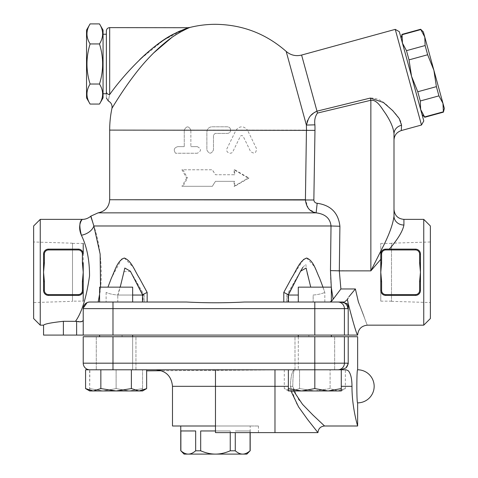 <?xml version="1.0" encoding="UTF-8"?>
<svg xmlns="http://www.w3.org/2000/svg" width="478" height="478" viewBox="0 0 478 478"><rect width="100%" height="100%" fill="white"/><g stroke="black" fill="none" stroke-linecap="round" stroke-linejoin="round"><path stroke-width="0.36" stroke-dasharray="2.39 1.79" d="M99.484 23.9C103.666 30.58 103.666 37.26 99.484 43.94C103.666 57.306 103.666 70.666 99.484 84.026C103.666 90.706 103.666 97.387 99.484 104.067M103.063 97.871L103.063 30.096M90.109 104.067C85.932 97.387 85.932 90.706 90.109 84.026C85.932 70.666 85.932 57.306 90.109 43.94C85.932 37.26 85.932 30.58 90.109 23.9M86.536 30.096L86.536 97.871M99.484 43.94L90.109 43.94M103.063 93.736L103.063 34.231L103.063 93.736M99.484 84.026L90.109 84.026M106.373 93.736L106.373 91.77C106.373 99.824 106.373 99.824 106.373 91.77A3.304 2.778 0 0 0 109.677 94.548C107.843 102.895 107.843 102.895 109.677 94.548C116.602 84.636 126.604 73.02 139.672 59.696L163.834 39.997L186.097 28.447M186.958 28.136L188.111 27.724M78.267 294.579A4.135 4.135 0 0 0 82.401 290.451L83.226 290.451L83.226 254.081C83.005 251.135 81.35 249.486 78.267 249.122C81.35 249.48 82.999 251.135 83.226 254.081L83.226 262.954L83.226 254.081A4.959 4.959 0 0 0 78.267 249.122L48.511 249.122C45.434 249.486 43.779 251.135 43.552 254.081C43.779 251.135 45.434 249.486 48.511 249.122L78.267 249.122L78.267 249.952L48.511 249.952A4.135 4.135 0 0 0 44.382 254.081L44.382 262.954L43.552 262.954L43.552 290.451L43.552 281.578L44.382 281.578L44.382 290.451A4.135 4.135 0 0 0 48.511 294.579L78.267 294.579L78.267 295.41L48.511 295.41C45.434 295.046 43.779 293.396 43.552 290.451C43.779 293.396 45.434 295.046 48.511 295.41L78.267 295.41C81.35 295.046 83.005 293.396 83.226 290.451C83.005 293.396 81.35 295.046 78.267 295.41L48.511 295.41A4.959 4.959 0 0 1 43.552 290.451L43.552 281.578M72.507 243.38L83.226 243.38L83.226 301.152L72.507 301.152L72.507 243.38L72.507 301.152M33.639 302.55L33.639 241.982L33.639 302.55L72.507 301.337L72.507 243.194L72.507 301.337M380.775 254.081A4.959 4.959 0 0 1 385.734 249.122C382.77 249.361 381.115 251.01 380.775 254.081L381.599 254.081L381.599 262.954L380.775 262.954L380.775 254.081L380.775 301.152L380.775 243.38L380.775 251.165L370.856 270.865L370.856 100.266L370.325 98.062C382.394 97.632 389.08 107.855 394.924 112.981C399.273 117.696 401.49 121.794 401.556 125.278A9.919 8.849 -0 0 0 393.997 133.87L393.997 140.12L393.997 133.87C393.824 129.801 392.109 124.883 388.847 119.118C384.521 112.79 379.407 100.368 370.856 100.266L317.44 113.077L316.986 111.159L370.325 98.062M380.775 243.38L391.494 243.38L391.494 301.152L391.494 243.38M430.367 241.982L430.367 302.55L430.367 241.982L391.494 243.194L391.494 301.337L391.494 243.194M83.25 308.089L83.226 335.084L83.226 308.633L83.226 335.084L63.389 335.084L63.389 321.306C51.343 322.626 44.729 323.917 43.552 325.165C44.729 323.917 51.343 322.626 63.389 321.306L82.563 321.353M75.488 321.306C81.792 312.612 86.476 297.465 89.541 275.854C89.529 259.918 86.805 246.379 81.379 235.236A13.223 8.986 -19 0 0 93.855 225.98C100.589 244.718 104.246 277.664 98.181 302.024M83.901 305.723A6.614 6.614 0 0 1 89.84 302.018L112.981 302.018L112.981 308.633L83.226 308.633C83.369 304.886 85.574 302.682 89.84 302.018L186.462 302.018C205.803 303.028 225.138 303.028 244.479 302.018L344.536 302.018L324.819 302.018L329.802 302.018L331.356 301.534M82.819 321.12L83.22 319.997M93.855 225.98C89.32 212.865 89.32 212.865 93.855 225.98L331.021 225.98C330.184 218.35 325.219 213.977 316.119 212.859L98.104 212.859L316.119 212.859L309.427 209.549M81.379 235.236C79.181 226.441 79.384 221.26 82.001 219.707C83.829 217.735 76.426 223.794 81.379 235.236M99.585 294.346L100.529 287.141M89.571 302.024L87.056 302.634M40.248 219.372L40.248 325.165M82.401 290.451L82.401 281.578L83.226 281.578L83.226 262.954L82.401 262.954L82.401 254.081L83.226 254.081M406.491 50.656L402.464 43.187L411.552 76.319L409.019 59.875L406.491 50.656L425.127 45.541L427.655 54.761L433.869 70.2L436.402 86.643L438.929 95.869L442.957 103.332L443.399 112.151M424.763 117.265L420.64 109.456L420.293 100.978L417.766 91.758L411.552 76.319L422.044 114.583L402.464 43.187L402.022 34.368M402.464 43.187L401.054 38.061L402.464 43.187M424.667 116.919L443.303 111.81M420.293 100.978L438.929 95.869M417.766 91.758L436.402 86.643M399.309 31.685L423.795 120.958M409.019 59.875L427.655 54.761M420.658 29.254L424.781 37.063L423.377 31.942M444.361 108.458L424.781 37.063L425.127 45.541M402.118 34.709L420.754 29.6M421.482 125.021L395.246 29.373M314.823 287.141L331.356 287.141L314.823 287.141M314.823 302.018L331.356 302.018L314.823 302.018M341.274 388.59L328.051 390.956L341.274 390.956L341.274 369.793L155.959 369.793L346.048 369.793L298.296 369.793L314.823 369.793L314.823 388.59L301.6 390.956L288.377 388.59L288.377 390.956L328.051 390.956L314.823 388.59M314.823 335.084L331.356 335.084L314.823 335.084M298.296 287.141L331.356 287.141L331.356 302.018L298.296 302.018L298.296 287.141M298.296 302.018L331.356 302.018L329.802 302.018L333.148 299.216C331.314 290.26 330.418 280.723 330.471 270.602L331.021 225.98L339.906 226.243L339.314 270.865L340.88 288.969L355.381 288.969L358.41 302.012C369.978 332.443 369.978 332.443 358.41 302.018M298.296 336.733L298.296 369.793L331.356 369.793L298.296 369.793L298.296 335.084L331.356 335.084L298.296 335.084M116.118 287.141L99.585 287.141L116.118 287.141M116.118 369.793L99.585 369.793L132.645 369.793L116.118 369.793L116.118 388.59L102.889 390.956L142.564 390.956L142.564 388.59L129.341 390.956L116.118 388.59L129.341 390.956L142.564 388.59L142.564 390.956L102.889 390.956L89.667 388.59L89.667 390.956L102.889 390.956L116.118 388.59L116.118 369.793L142.564 369.793L142.564 388.59L142.564 369.793L116.118 369.793M116.118 335.084L99.585 335.084L116.118 335.084M314.823 390.956L330.095 388.59L337.731 390.956L291.921 390.956L299.557 388.59L314.823 390.956L337.731 390.956L345.367 388.59L337.731 390.956L341.274 390.956L337.731 390.956L330.095 388.59L314.823 390.956L299.557 388.59L291.921 390.956L284.285 388.59L291.921 390.956L288.377 390.956L314.823 390.956M314.823 369.793L89.667 369.793L89.667 388.59L102.889 390.956L89.667 390.956L89.84 369.793L85.574 369.793M288.377 369.793L288.377 388.59M284.285 369.793L284.285 388.59L288.377 390.956M345.367 369.793L299.557 369.793L299.557 388.59L299.557 369.793L330.095 369.793L330.095 388.59L330.095 369.793L345.367 369.793L345.367 388.59L341.274 390.956M337.844 369.793L314.799 369.793L337.844 369.793A6.614 6.584 -90 0 0 344.423 363.184L347.942 363.184L348.211 363.919M294.986 369.793L334.66 369.793L294.986 369.793L294.986 336.733L334.66 336.733L294.986 336.733L294.986 369.793M131.486 369.793L89.84 369.793L131.486 369.793M132.645 335.084L99.585 335.084L132.645 335.084L132.645 369.793L99.585 369.793L132.645 369.793L132.645 336.733M99.585 302.018L99.585 287.141L132.645 287.141L132.645 302.018M116.118 390.956L100.846 388.59L93.21 390.956L139.02 390.956L131.384 388.59L116.118 390.956M89.667 390.956L93.21 390.956L85.574 388.59M146.656 388.59L139.02 390.956L142.564 390.956M131.384 369.793L131.384 388.59M100.846 369.793L100.846 388.59M135.955 369.793L96.281 369.793L135.955 369.793L135.955 336.733L96.281 336.733L135.955 336.733L135.955 369.793M143.036 295.046L142.51 294.783L143.107 295.051L143.036 302.018L144.135 302.018L143.036 302.018L143.036 295.046M142.486 295.051L144.135 295.051L143.107 295.051L130.375 271.217L143.107 295.051L144.135 295.051L117.994 295.051L120.211 287.141M130.518 271.462L124.208 271.647L117.791 295.046C112.874 294.627 108.984 293.743 106.122 292.393C108.984 293.743 112.874 294.627 117.791 295.046L132.645 295.051M107.956 287.141L111.392 278.071L121.585 259.213M306.643 258.03L314.357 266.497L319.549 278.071L324.819 292.393L322.985 287.141M331.284 287.141L331.356 287.75M117.791 302.018L144.135 302.018L106.122 302.018L117.791 302.018L117.791 295.046L117.791 302.018M344.536 302.018L347.41 299.449L348.217 303.614C353.463 323.684 356.606 334.17 357.628 335.078L83.226 335.084M63.389 335.084L43.552 335.084M308.866 335.084L122.075 335.084L308.866 335.084L308.866 336.733L122.075 336.733L308.866 336.733M357.634 369.793C356.582 368.897 356.582 403.761 357.634 402.858M89.84 369.793A6.614 6.614 0 0 1 83.226 363.184L314.799 363.184L314.799 369.793M340.73 369.793L345.947 367.917A6.614 6.602 -90 0 0 347.942 363.184M293.588 390.956L292.781 386.326C292.918 376.234 293.504 370.725 294.538 369.793C292.13 370.725 290.755 376.234 290.409 386.326L290.923 390.956M184.06 454.1L188.272 454.1C185.93 454.118 183.468 453.013 180.875 450.796L180.756 450.796M250.185 450.796L250.066 450.796C247.473 453.013 245.011 454.118 242.669 454.1L246.875 454.1M215.47 454.1C210.792 454.118 205.863 453.013 200.682 450.796L195.663 450.796C193.076 453.013 190.608 454.118 188.272 454.1L242.669 454.1C240.332 454.118 237.865 453.013 235.278 450.796L230.253 450.796C225.078 453.013 220.149 454.118 215.47 454.1M200.682 450.796L200.682 430.959L230.253 430.959L200.682 430.959L230.253 430.959L230.253 450.796M250.066 432.608L250.066 430.959L235.278 430.959L250.066 430.959L250.066 450.796M235.278 450.796L235.278 432.608M180.875 450.796L180.875 430.959L195.663 430.959L180.875 430.959L195.663 430.959L195.663 450.796M230.253 432.608L230.253 430.959L215.47 430.959M250.066 430.959L235.278 430.959L250.066 430.959M250.185 426L180.756 426L250.185 426L250.185 432.608M288.377 386.326L274.981 386.326L274.981 432.608L317.96 432.608L306.619 418.208L296.88 404.257L290.409 386.326C290.755 376.216 292.13 370.707 294.538 369.793C293.504 370.707 292.918 376.216 292.781 386.326L298.374 399.333L307.647 409.813L322.668 424.249M346.048 369.793L348.211 370.677C350.697 373.354 351.951 378.57 351.981 386.326C351.868 407.603 357.807 426.466 357.634 426C357.807 426.466 351.868 407.603 351.981 386.326L341.274 386.326M274.981 369.793L274.981 386.326L215.47 386.326L215.47 426L258.449 426L172.492 426M274.981 432.608L215.47 432.608L258.449 432.608L215.47 432.608L215.47 426M83.226 363.184L83.226 336.733L357.634 336.733M348.211 336.733L348.211 363.877M186.641 178.043L181.927 186.306L212.244 186.306L215.47 181.347L234.698 181.347L234.698 186.306L249.014 178.043L234.698 169.78L234.698 174.739L215.47 174.739L212.244 169.78L181.927 169.78L186.641 178.043L187.519 178.043L182.943 186.306L181.927 186.306M182.943 186.306L212.346 186.306L215.47 181.347L234.118 181.347L234.118 186.306L247.998 178.043L234.118 169.78L234.118 174.739L215.47 174.739L212.346 169.78L181.927 169.78M182.943 169.78L187.519 178.043M234.118 174.739L234.698 174.739M234.118 169.78L234.698 169.78M247.998 178.043L249.014 178.043M234.118 186.306L234.698 186.306M234.118 181.347L234.698 181.347M317.44 113.077C315.092 116.441 314.249 120.366 314.906 124.848L306.38 125.063A90.981 90.951 180 0 1 306.44 130.106L314.972 130.369L313.849 200.001L305.418 199.738L306.44 130.106L247.479 130.106L256.459 148.491C256.298 153.342 254.314 154.31 250.52 151.389L243.242 136.457C242.25 135.238 241.259 135.238 240.267 136.457L232.989 151.389C231.328 155.296 225.001 152.279 227.044 148.491L236.024 130.106C239.866 125.744 243.684 125.744 247.479 130.106C243.69 125.744 239.872 125.744 236.024 130.106L227.044 148.491C225.001 152.279 231.328 155.29 232.989 151.389L240.267 136.457C241.259 135.238 242.25 135.238 243.242 136.457L250.52 151.389C254.314 154.31 256.298 153.348 256.459 148.491L247.479 130.106L230.677 130.106C230.474 132.119 229.368 133.219 227.367 133.41L215.136 133.41L213.481 135.065L213.481 149.943C211.276 154.209 209.071 154.209 206.872 149.943L206.872 131.994L207.225 130.106C208.163 128.008 209.776 126.909 212.065 126.801L227.367 126.801C229.374 126.993 230.474 128.092 230.677 130.106C230.474 128.092 229.368 126.993 227.367 126.801L212.065 126.801C209.776 126.909 208.163 128.008 207.225 130.106L206.872 131.994L206.872 149.943C209.071 154.209 211.276 154.209 213.481 149.943L213.481 135.065L215.136 133.41L227.367 133.41C229.368 133.219 230.474 132.119 230.677 130.106L190.871 130.106L190.871 146.638L190.871 130.106C188.667 125.822 186.462 125.822 184.257 130.106C186.462 125.822 188.667 125.822 190.871 130.106L184.257 130.106L184.257 146.638L184.257 130.106L109.677 130.106M190.871 146.638L197.283 146.638L190.871 146.638M197.283 146.638C201.543 148.837 201.543 151.042 197.283 153.247C201.543 151.042 201.543 148.837 197.283 146.638M197.283 153.247L175.557 153.247L197.283 153.247M175.557 153.247C173.281 149.931 174.04 147.726 177.846 146.638C174.046 147.72 173.281 149.925 175.557 153.247M177.846 146.638L184.257 146.638L177.846 146.638M301.6 55.06L316.986 111.159C309.971 115.407 306.434 120.044 306.38 125.063L286.179 51.409M153.432 53.13L144.123 63.108C127.59 81.696 111.948 108.309 111.954 108.303M189.999 27.425C187.197 28.172 181.013 31.62 171.453 37.78M288.455 294.741L287.905 295.046L288.455 294.699L283.789 292.393L291.58 278.071L303.5 259.512M124.292 258.03L133.171 267.202M133.243 267.327L139.361 278.071M147.152 302.018L147.152 292.393L142.486 294.741M287.905 302.018L324.819 302.018L286.806 302.018L287.905 302.018L287.905 295.046L287.905 302.018M313.15 295.046C318.067 294.627 321.951 293.743 324.819 292.393C321.951 293.743 318.067 294.627 313.15 295.046L313.15 302.018L313.15 295.046M298.296 295.051L288.455 295.051M300.525 271.283L287.834 295.051L300.566 271.217L288.431 294.783M310.73 287.141L307.175 273.667L305.789 264.286L302.855 267.345M83.226 290.451A4.959 4.959 0 0 1 78.267 295.41M44.382 262.954L43.552 272.269L44.382 281.578M82.401 281.578L83.226 272.269L82.401 262.954M43.552 262.954L43.552 254.081A4.959 4.959 0 0 1 48.511 249.122L48.511 249.952M415.49 294.579A4.135 4.135 0 0 0 419.618 290.451L419.618 281.578L420.449 281.578L420.449 290.451C420.222 293.396 418.567 295.046 415.49 295.41L385.734 295.41C382.651 295.046 381.002 293.396 380.775 290.451L380.775 281.578L380.775 290.451C381.002 293.396 382.651 295.046 385.734 295.41L415.49 295.41C418.567 295.046 420.222 293.396 420.449 290.451L420.449 281.578L420.449 290.451A4.959 4.959 0 0 1 415.49 295.41L385.734 295.41A4.959 4.959 0 0 1 380.775 290.451L380.775 281.578L381.599 281.578L381.599 290.451A4.135 4.135 0 0 0 385.734 294.579L415.49 294.579L415.49 295.41M389.301 249.122L415.49 249.122C418.567 249.486 420.222 251.135 420.449 254.081L420.449 262.954L420.449 254.081C420.222 251.135 418.567 249.486 415.49 249.122L389.301 249.122C397.875 239.209 402.745 231.179 403.916 225.03A9.919 8.855 180 0 1 393.997 216.176C392.904 224.624 388.829 235.612 381.773 249.122L380.775 251.165M380.775 259.327L370.856 270.865L330.471 270.602M381.599 262.954L380.775 272.269L380.775 281.578M420.449 281.578L420.449 262.954L419.618 262.954L419.618 254.081L420.449 254.081L420.449 262.954M423.753 325.165L423.753 219.372M419.618 281.578L420.449 272.269L419.618 262.954M380.775 272.269L381.599 281.578M419.618 254.081A4.135 4.135 0 0 0 415.49 249.952L385.734 249.952L385.734 249.122L415.49 249.122A4.959 4.959 0 0 1 420.449 254.081M430.367 225.98L430.367 318.551M33.639 318.551L33.639 225.98M344.453 302.903A6.614 6.602 -90 0 1 347.769 308.633L348.211 305.956L347.082 303.614L342.35 302.18M347.404 299.431L348.181 297.931M355.381 288.969L348.856 296.85M333.148 299.216L340.886 288.969M313.849 200.001C314.106 201.919 315.217 203.013 317.183 203.281L316.119 212.859M308.274 208.259L305.418 199.738L109.677 199.738L305.418 199.738M348.211 305.956L348.211 335.084M109.677 27.616L109.677 94.548M76.617 321.353L76.617 335.084M106.122 292.393L106.122 302.018L106.122 292.393M324.819 302.018L324.819 292.393L324.819 302.018M112.981 369.793L112.981 336.733M314.799 336.733L314.799 363.184L344.423 363.184L344.423 336.733M290.409 386.326L292.781 386.326L290.409 386.326M172.492 386.326L215.47 386.326L215.47 369.793M283.789 302.018L283.789 292.393M48.511 295.41L48.511 294.579M43.552 290.451L44.382 290.451M43.552 254.081L44.382 254.081M82.401 254.081A4.135 4.135 0 0 0 78.267 249.952M403.916 219.372L403.916 225.03M385.734 295.41L385.734 294.579M419.618 290.451L420.449 290.451M380.775 290.451L381.599 290.451M415.49 249.952L415.49 249.122M385.734 249.952A4.135 4.135 0 0 0 381.599 254.081M314.799 302.018L314.799 308.633L112.981 308.633L112.981 335.084M337.844 302.018A6.614 6.584 -90 0 1 344.423 308.633L314.799 308.633L314.799 335.084M347.769 308.633L344.423 308.633L344.423 335.084M317.183 203.281C330.806 205.235 338.382 212.889 339.906 226.243M314.906 124.848A99.514 99.478 0 0 1 314.972 130.369M72.507 243.194L33.639 241.982M380.775 301.152L391.494 301.152M391.494 301.337L430.367 302.55M331.356 335.084L331.356 336.733M99.585 336.733L99.585 335.084M334.66 336.733L334.66 369.793L334.66 336.733M96.281 336.733L96.281 369.793L96.281 336.733M294.526 369.793L161.468 370.743L294.538 369.793M258.449 432.608L258.449 426M122.075 335.084L122.075 336.733M142.486 302.018L142.486 294.699M144.135 295.051L144.135 302.018L144.135 295.051L130.554 271.534L144.135 295.051M286.806 295.051L286.806 302.018L286.806 295.051L300.387 271.528L286.806 295.051M130.363 271.199L142.51 294.783M288.455 294.699L288.455 302.018"/><path stroke-width="0.72" d="M99.484 23.9L103.063 30.096L103.063 97.871L99.484 104.067C103.666 97.387 103.666 90.706 99.484 84.026C103.666 70.666 103.666 57.306 99.484 43.94C103.666 37.26 103.666 30.58 99.484 23.9L90.109 23.9C85.932 30.58 85.932 37.26 90.109 43.94C85.932 57.306 85.932 70.666 90.109 84.026C85.932 90.706 85.932 97.387 90.109 104.067L86.536 97.871L86.536 30.096L90.109 23.9M99.484 43.94L90.109 43.94M99.484 84.026L90.109 84.026M99.484 104.067L90.109 104.067M106.373 30.921L106.373 91.77A3.304 2.778 0 0 0 109.677 94.548L109.677 27.616C107.669 27.814 106.564 28.913 106.373 30.921L106.373 93.736L103.063 93.736M109.677 94.548C107.843 102.895 107.843 102.895 109.677 94.548C122.075 76.761 151.383 44.131 175.51 33.149L188.386 27.622L179.041 31.423C165.974 37.523 152.846 46.952 139.666 59.696M106.373 91.77C106.373 99.824 106.373 99.824 106.373 91.77M186.097 28.447L186.958 28.136M188.111 27.724L109.677 27.616M83.226 301.152L83.226 281.578L83.226 290.451L82.401 290.451A4.135 4.135 0 0 1 78.267 294.579L48.511 294.579L48.511 295.41L78.267 295.41A4.959 4.959 0 0 0 83.226 290.451M48.511 294.579A4.135 4.135 0 0 1 44.382 290.451L44.382 281.578L43.552 281.578L43.552 262.954L44.382 262.954L44.382 254.081A4.135 4.135 0 0 1 48.511 249.952L78.267 249.952L78.267 249.122L48.511 249.122L78.267 249.122A4.959 4.959 0 0 1 83.226 254.081L83.226 243.38M370.892 270.823L380.775 251.165L380.775 272.269L381.599 262.954L381.599 254.081L380.775 254.081C381.121 251.004 382.776 249.355 385.734 249.122A4.959 4.959 0 0 0 380.775 254.081M100.529 287.141L100.141 254.057L93.855 225.98A13.223 8.986 161 0 1 81.379 235.236C79.181 226.441 79.384 221.26 82.001 219.707C83.829 217.735 76.426 223.794 81.379 235.236C86.811 246.391 89.535 259.93 89.541 275.86C86.476 297.459 81.792 312.606 75.488 321.306L75.506 321.276M106.373 97.978L108.273 100.972C111.195 102.561 112.42 105.005 111.954 108.303C111.864 108.53 121.842 91.388 134.007 75.524C144.523 61.56 155.846 49.832 167.963 40.343C176.585 33.352 188.738 27.76 189.999 27.425A105.793 105.793 0 0 1 215.47 24.312C242.376 24.635 265.947 33.669 286.179 51.409L306.38 125.063A90.981 90.951 180 0 1 306.44 130.106L305.418 199.738C306.261 207.416 309.828 211.79 316.119 212.859L98.104 212.859L316.119 212.859C325.219 213.971 330.19 218.344 331.021 225.98L93.855 225.98L90.957 216.397M298.296 302.018L298.296 287.141L331.356 287.141L331.356 302.018L344.536 302.018L244.479 302.018C225.138 303.028 205.803 303.028 186.462 302.018L89.571 302.024M98.181 302.018L99.585 294.346M83.226 319.776C83.017 321.778 80.812 322.303 76.617 321.353L63.389 321.306C51.343 322.626 44.729 323.917 43.552 325.165C44.729 323.917 51.343 322.626 63.389 321.306L63.389 335.084L357.634 335.084C358.231 329.055 361.535 325.751 367.546 325.16L423.753 325.165L423.753 219.372L403.916 219.372C397.893 218.781 394.589 215.476 393.997 209.454L393.997 216.176C392.904 224.63 388.829 235.612 381.773 249.128L380.775 251.165M87.056 302.634L83.25 308.089M63.389 335.084L43.552 335.084L43.552 325.165L40.248 325.165L40.248 219.372L82.24 219.372C85.359 219.414 88.275 218.309 91.005 216.062L98.104 212.859C105.238 211.384 109.092 207.01 109.677 199.738L109.677 130.106L314.972 130.369A99.514 99.478 -0 0 0 314.906 124.848C314.255 120.366 315.098 116.447 317.44 113.077L370.856 100.266C377.351 99.532 381.659 108.357 385.429 113.364C390.747 121.472 393.603 128.313 393.997 133.87L393.997 209.454M83.226 254.081L82.401 254.081L82.401 262.954L83.226 262.954L83.226 281.578L82.401 281.578L82.401 290.451M401.054 38.061L402.022 34.368L402.464 43.187L406.491 50.656L409.019 59.875L411.552 76.319L417.766 91.758L420.293 100.978L420.64 109.456L424.763 117.265L443.399 112.151L442.957 103.332L438.929 95.869L436.402 86.643L433.869 70.2L427.655 54.761L425.127 45.541L424.781 37.063L420.658 29.254L423.377 31.942L444.361 108.458L443.399 112.151M420.293 100.978L438.929 95.869M417.766 91.758L436.402 86.643M409.019 59.875L427.655 54.761M424.667 116.919L443.303 111.81M421.482 125.021L423.795 120.958L399.309 31.685L395.246 29.373L421.482 125.021L401.293 130.56L401.556 125.278L399.22 118.544L392.749 110.645L383.422 102.495L370.325 98.062L316.986 111.159L317.44 113.077M406.491 50.656L425.127 45.541M402.118 34.709L420.754 29.6M401.556 125.278L401.293 130.56C396.662 132.215 394.231 135.405 393.997 140.12L393.997 133.87A9.919 8.849 -0 0 1 401.556 125.278M288.377 390.956L288.377 388.59L301.6 390.956L288.377 390.956M314.823 388.59L328.051 390.956L301.6 390.956L314.823 388.59L314.823 369.793L341.274 369.793L341.274 390.956L328.051 390.956L341.274 388.59M288.377 369.793L288.377 388.59M85.574 388.59L93.21 390.956L89.667 390.956L85.574 388.59L85.574 369.793L314.823 369.793M346.048 369.793L341.274 369.793L346.048 369.793L348.211 370.677C350.697 373.354 351.951 378.57 351.981 386.326C351.868 407.603 357.807 426.466 357.634 426C357.807 426.466 351.868 407.603 351.981 386.326L341.274 386.326M132.645 336.733L132.645 335.084M132.645 302.018L132.645 287.141L99.585 287.141L99.585 302.018M100.846 388.59L116.118 390.956L93.21 390.956L100.846 388.59L100.846 369.793M146.656 388.59L142.564 390.956L139.02 390.956L146.656 388.59L146.656 369.793M131.384 388.59L139.02 390.956L116.118 390.956L131.384 388.59L131.384 369.793M120.211 287.141L124.848 268.039L130.369 271.205L142.51 294.783L147.152 292.393L139.361 278.071C134.778 271.008 131.426 260.57 124.292 258.03C117.319 260.57 114.857 271.008 111.392 278.071L107.956 287.141M322.985 287.141L319.549 278.071C316.078 271.008 313.634 260.57 306.637 258.03C299.527 260.57 296.163 271.008 291.58 278.071L283.789 292.393L288.431 294.783L300.578 271.199L306.093 268.039L310.73 287.141M331.356 301.534L333.148 299.216L331.356 287.75M331.021 225.915L330.471 270.602L331.284 287.141M83.226 335.084L83.226 308.633L112.981 308.633L112.981 302.018L89.84 302.018A6.614 6.614 0 0 0 83.226 308.633A6.614 6.614 0 0 1 83.901 305.723M357.634 402.858C356.582 403.761 356.582 368.897 357.634 369.793A16.533 16.533 0 0 1 374.16 386.326A16.533 16.533 0 0 1 357.634 402.858L357.634 426L324.568 426L312.917 415.035L302.538 404.346L293.588 390.956M345.923 367.94L340.778 369.793M357.634 369.793L357.634 336.733L348.211 336.733L348.211 363.877L345.947 367.917L348.211 363.877L347.942 363.184L83.226 363.184A6.614 6.614 0 0 0 89.84 369.793A6.614 6.614 0 0 1 83.226 363.184L83.226 336.733L112.981 336.733L112.981 369.793M348.211 336.733L112.981 336.733M200.682 450.796C205.863 453.013 210.792 454.118 215.47 454.1L188.272 454.1C190.608 454.118 193.076 453.013 195.663 450.796L200.682 450.796L200.682 430.959L215.47 430.959M235.278 450.796C237.865 453.013 240.332 454.118 242.669 454.1L215.47 454.1C220.149 454.118 225.078 453.013 230.253 450.796L235.278 450.796L235.278 432.608M188.272 454.1L184.06 454.1L180.875 450.796C183.468 453.013 185.93 454.118 188.272 454.1M250.066 450.796L246.875 454.1L242.669 454.1C245.011 454.118 247.473 453.013 250.066 450.796L250.066 432.608M195.663 450.796L195.663 430.959L180.875 430.959L180.875 450.796M230.253 450.796L230.253 432.608M290.923 390.956L298.571 406.903L307.677 419.588L317.954 432.608C318.354 428.593 320.559 426.388 324.568 425.994L322.668 424.249M215.47 369.793L215.47 386.326L172.492 386.326L172.492 426L215.47 426L215.47 432.608L317.96 432.608M171.453 37.78L153.432 53.13M303.5 259.512L306.643 258.03M139.361 278.071L147.152 292.393L147.152 302.018M121.585 259.213L124.292 258.03M132.645 295.051L142.486 295.051M288.455 295.051L298.296 295.051M302.855 267.345L300.525 271.283M43.552 281.578L43.552 290.451A4.959 4.959 0 0 0 48.511 295.41M44.382 281.578L43.552 272.269L44.382 262.954M82.401 262.954L83.226 272.269L82.401 281.578M48.511 249.952L48.511 249.122A4.959 4.959 0 0 0 43.552 254.081L43.552 262.954M385.734 295.41L415.49 295.41A4.959 4.959 0 0 0 420.449 290.451L420.449 281.578L419.618 281.578L419.618 290.451A4.135 4.135 0 0 1 415.49 294.579L385.734 294.579L385.734 295.41A4.959 4.959 0 0 1 380.775 290.451L380.775 262.954L381.599 262.954M385.734 294.579A4.135 4.135 0 0 1 381.599 290.451L381.599 281.578L380.775 281.578M420.449 262.954L420.449 254.081L419.618 254.081L419.618 262.954L420.449 262.954L420.449 272.269L419.618 281.578M419.618 262.954L420.449 272.269L420.449 281.578M381.599 281.578L380.775 272.269M420.449 254.081A4.959 4.959 0 0 0 415.49 249.122L385.734 249.122L385.734 249.952L415.49 249.952A4.135 4.135 0 0 1 419.618 254.081M370.325 98.062L370.856 100.266L370.856 270.865L380.775 259.321M358.41 302.012C369.978 332.443 369.978 332.443 358.41 302.018L355.381 288.969L340.886 288.969L339.314 270.865L370.856 270.865M389.301 249.122C397.869 239.215 402.739 231.185 403.916 225.03A9.919 8.855 -0 0 1 393.997 216.176L393.997 140.12M423.753 325.165L430.367 318.551L430.367 225.98L423.753 219.372M40.248 219.372L33.639 225.98L33.639 318.551L40.248 325.165M342.35 302.18L340.73 302.018L347.082 303.608L348.211 305.956L348.211 335.084M314.799 302.018L314.799 308.633L347.769 308.633A6.614 6.602 -90 0 0 344.453 302.903M347.769 308.633L348.211 305.956M340.886 288.969L333.148 299.216M348.856 296.85L355.381 288.969M348.187 297.937L347.41 299.443L344.536 302.018M395.246 29.373L301.6 55.06L316.986 111.159C308.22 115.204 308.22 120.241 306.38 125.063L314.906 124.848M305.418 199.738L109.677 199.738L313.849 200.001L314.972 130.369M316.119 212.859L317.183 203.281C315.217 203.013 314.106 201.919 313.849 200.001M331.021 225.98L339.906 226.243C338.382 212.883 330.812 205.229 317.183 203.281M309.427 209.549L308.274 208.259M347.41 299.443L348.217 303.626C353.463 323.678 356.6 334.164 357.628 335.078L357.634 335.084M76.617 321.353L76.617 335.084M283.789 292.393L283.789 302.018M314.799 369.793L314.799 336.733M337.844 369.793A6.614 6.584 -90 0 0 344.423 363.184L344.423 336.733M345.947 367.917A6.614 6.602 -90 0 0 347.942 363.184M215.47 426L215.47 386.326L274.981 386.326L274.981 369.793M274.981 432.608L274.981 386.326L288.377 386.326M78.267 295.41L78.267 294.579M44.382 290.451L43.552 290.451M44.382 254.081L43.552 254.081M78.267 249.952A4.135 4.135 0 0 1 82.401 254.081M415.49 295.41L415.49 294.579M420.449 290.451L419.618 290.451M381.599 290.451L380.775 290.451M415.49 249.122L415.49 249.952M381.599 254.081A4.135 4.135 0 0 1 385.734 249.952M403.916 225.03L403.916 219.372M344.423 335.084L344.423 308.633A6.614 6.584 -90 0 0 337.844 302.018M112.981 335.084L112.981 308.633L314.799 308.633L314.799 335.084M330.471 270.602L339.314 270.865L339.906 226.243M106.373 34.231L103.063 34.231M422.044 114.583L424.763 117.265M402.022 34.368L420.658 29.254M331.356 336.733L331.356 335.084M298.296 336.733L298.296 335.084M99.585 336.733L99.585 335.084M180.756 426L180.756 450.796M250.185 432.608L250.185 450.796M161.468 370.743L146.656 370.844L161.468 370.743M172.492 386.326C171.512 376.288 166.003 370.773 155.959 369.793M111.948 108.297A105.793 105.793 0 0 0 109.677 130.106M142.486 294.699L142.486 302.018M288.455 302.018L288.455 294.699M300.566 271.217L300.387 271.528M286.179 51.409C290.702 55.245 295.84 56.458 301.6 55.06M189.999 27.425L188.404 27.616"/></g></svg>
